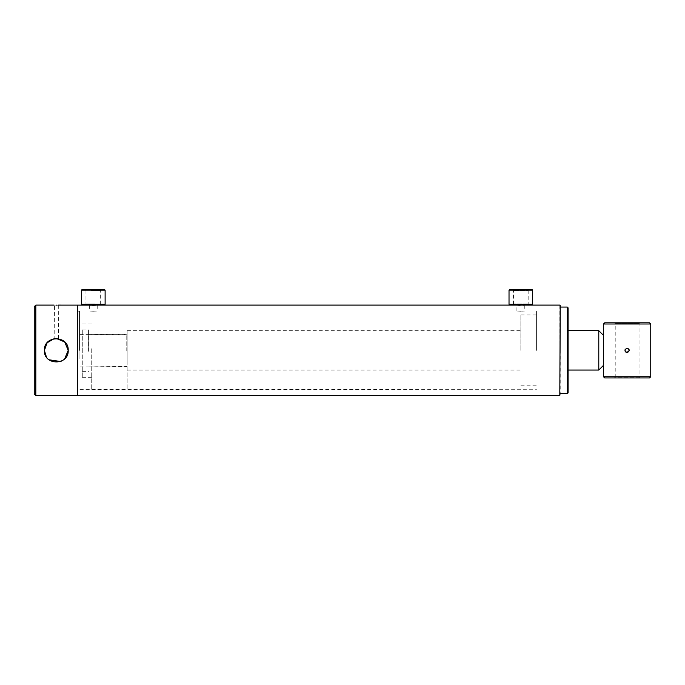 <?xml version="1.0" encoding="UTF-8"?>
<svg xmlns="http://www.w3.org/2000/svg" width="685" height="685" viewBox="0 0 685 685"><rect width="100%" height="100%" fill="white"/><g stroke="black" fill="none" stroke-linecap="round" stroke-linejoin="round"><path stroke-width="0.51" stroke-dasharray="3.42 2.57" d="M560.202 395.254L560.202 305.493M559.808 305.099L559.808 395.647M93.306 311.204C88.219 310.99 88.219 310.99 93.306 311.204C88.219 310.99 88.219 310.99 93.306 311.204C98.383 310.99 98.383 310.99 93.306 311.204C98.383 310.99 98.383 310.99 93.306 311.204M91.165 305.219L91.816 305.245M92.535 305.262L93.306 305.27M520.84 311.204C515.754 310.99 515.754 310.99 520.84 311.204C515.754 310.99 515.754 310.99 520.84 311.204C525.917 310.99 525.917 310.99 520.84 311.204C525.917 310.99 525.917 310.99 520.84 311.204M518.699 305.219L519.35 305.245M520.069 305.262L523.049 305.219M96.063 305.185L96.602 305.15M96.902 305.125L82.277 305.099M523.597 305.185L524.136 305.15M524.436 305.125L531.474 305.099M77.551 350.377L77.551 305.099L77.551 350.377M127.162 361.063L127.162 330.692L127.162 361.063M598.784 370.054L598.784 330.692M603.511 365.336L603.511 358.495M79.914 358.923L79.914 334.623L79.914 358.923M127.162 358.923L127.162 334.623L127.162 358.923M512.688 305.099L529.274 305.099L512.688 305.099M527.912 303.994L513.502 303.994L527.912 303.994M528.983 289.353L512.397 289.353L528.983 289.353M513.759 290.457L528.169 290.457L513.759 290.457M97.236 305.099L97.236 311.007L516.901 311.007L516.901 305.099L509.811 305.099L531.86 305.099M532.647 304.311L509.024 304.311M531.86 289.353L509.811 289.353M509.024 290.14L532.647 290.14M91.148 305.099L101.74 305.099L91.148 305.099M95.172 303.994L85.968 303.994L95.172 303.994M95.455 289.353L84.863 289.353L95.455 289.353M91.43 290.457L100.635 290.457L91.43 290.457M105.113 304.311L81.489 304.311M104.325 289.353L82.277 289.353M81.489 290.14L105.113 290.14M520.84 350.377L520.84 314.946L520.84 350.377M536.586 350.377L536.586 311.007L536.586 350.377M560.202 350.377L560.202 307.068L560.202 350.377M567.291 393.678L567.291 307.068M568.079 392.89L568.079 307.856M127.162 351.054L127.162 334.229L127.162 351.054M126.768 351.045L126.768 334.623L126.768 351.045M88.579 351.045L88.579 334.623L88.579 351.045M88.579 351.277L88.579 329.117L88.579 351.277M82.277 351.277L82.277 329.117L82.277 351.277M82.277 349.213L82.277 377.658L82.277 349.213M91.73 349.213L91.73 377.658L91.73 349.213M91.73 348.708L91.73 389.739L91.73 348.708M127.162 348.708L127.162 389.739L127.162 348.708M55.459 338.493L56.298 338.467M55.339 338.501L54.132 338.664L54.509 305.116M56.298 305.15C53.498 305.099 53.498 305.099 56.298 305.15C59.09 305.099 59.09 305.099 56.298 305.15L55.896 305.15M79.914 350.377L79.914 311.401L79.914 350.377M79.52 350.377L79.52 311.007L79.52 350.377M34.25 306.675L34.25 394.072M35.825 395.647L35.825 305.099M64.707 358.803L62.917 360.276M48.986 359.779L46.409 357.005M58.293 305.108L58.465 338.664L57.84 338.57M629.292 350.377L625.927 352.176M625.122 351.2L625.003 349.949M614.436 322.815L639.824 322.815L614.436 322.815L615.224 323.603L639.037 323.603L615.224 323.603L615.224 377.144L639.037 377.144L639.824 377.932L614.436 377.932L639.824 377.932M639.824 322.815L639.037 323.603L639.037 377.144L615.224 377.144L614.436 377.932M603.511 323.996L650.75 323.996M603.511 376.75L650.75 376.75M625.148 349.504L626.347 348.357M626.672 348.254L627.169 348.211M627.606 348.263L628.333 348.571M604.692 377.932L649.568 377.932M604.692 322.815L649.568 322.815M89.367 305.099L89.367 311.007L77.551 311.007L79.914 311.401M79.914 389.345L536.586 389.739M524.77 305.099L524.77 311.007L560.202 311.007L536.586 311.007M127.162 370.054L520.84 370.054M79.914 366.124L127.162 366.124M79.914 334.623L127.162 334.623M127.162 330.692L520.84 330.692M512.397 289.353L513.502 290.457L513.502 303.994L512.397 305.099M529.274 305.099L528.169 303.994L528.169 290.457L529.274 289.353M101.74 289.353L100.635 290.457L100.635 303.994L101.74 305.099M84.863 305.099L85.968 303.994L85.968 290.457L84.863 289.353M520.84 314.946L536.586 314.946M520.84 385.801L536.586 385.801M88.579 366.124L127.162 366.518M82.277 371.63L88.579 371.63M82.277 323.089L91.73 323.089M91.73 311.007L127.162 311.007M91.73 389.739L127.162 389.739M82.277 377.658L91.73 377.658M82.277 329.117L88.579 329.117M88.579 334.623L127.162 334.229"/><path stroke-width="1.03" d="M560.202 305.493L559.808 395.647L560.202 305.493M93.306 305.27C98.383 305.082 98.383 305.082 93.306 305.27C88.219 305.082 88.219 305.082 93.306 305.27L96.063 305.185M58.465 305.099L89.632 305.125M90.009 305.15L90.514 305.185M90.531 305.185L91.165 305.219M91.816 305.245L92.535 305.262M520.84 305.27C515.754 305.082 515.754 305.082 520.84 305.27C525.917 305.082 525.917 305.082 520.84 305.27M517.543 305.15L518.048 305.185M518.065 305.185L518.699 305.219M519.35 305.245L520.069 305.262M523.049 305.219L523.597 305.185M35.825 395.647L34.25 394.072L34.25 306.675L35.825 305.099L35.825 395.647L77.551 395.647L77.551 305.099L77.551 395.647L559.808 395.647M603.511 323.996L650.75 323.996L649.568 322.815L604.692 322.815L603.511 323.996L603.511 335.41L598.784 330.692L598.784 370.054L568.079 370.054M603.511 335.41L603.511 365.336L598.784 370.054M532.647 304.311L531.86 305.099L509.811 305.099L509.024 304.311L532.647 304.311L532.647 290.14L509.024 290.14L509.024 304.311M509.024 290.14L509.811 289.353L531.86 289.353L532.647 290.14M509.811 305.099L82.277 305.099L81.489 304.311L105.113 304.311L105.113 290.14L81.489 290.14L82.277 289.353L104.325 289.353L105.113 290.14M567.291 307.068L567.291 393.678L568.079 392.89L568.079 307.856L567.291 307.068L560.202 307.068M56.273 338.467L55.091 338.527M54.903 338.544L54.243 338.647M55.339 338.501L56.29 338.467C53.498 338.681 53.498 338.681 56.298 338.467L64.715 341.952L68.209 350.377L64.707 358.803M56.298 305.15C59.09 305.099 59.09 305.099 56.298 305.15C53.498 305.099 53.498 305.099 56.298 305.15L57.129 305.142M46.409 357.005L44.388 350.377C43.643 365.73 68.937 365.747 68.209 350.377C68.945 335.008 43.652 335.008 44.388 350.377L47.145 342.748L54.132 338.664M62.917 360.276L60.888 361.363M60.528 361.5L48.986 359.779M56.298 338.467C59.09 338.681 59.09 338.681 56.298 338.467L57.112 338.493M625.927 352.176L625.122 351.2M624.968 350.377C626.407 353.169 627.854 353.169 629.292 350.377C627.854 347.578 626.407 347.578 624.968 350.377M649.568 377.932L604.692 377.932L603.511 376.75L650.75 376.75L649.568 377.932M603.511 358.495L603.511 376.75M650.75 323.996L650.75 376.75M625.003 349.949L625.148 349.504M627.169 348.211L627.606 348.263M628.907 349.144L629.292 350.377M531.474 305.099L559.808 305.099M568.079 330.692L598.784 330.692M81.489 304.311L81.489 290.14M104.325 305.099L105.113 304.311M560.202 393.678L567.291 393.678M35.825 305.099L54.132 305.099"/></g></svg>

